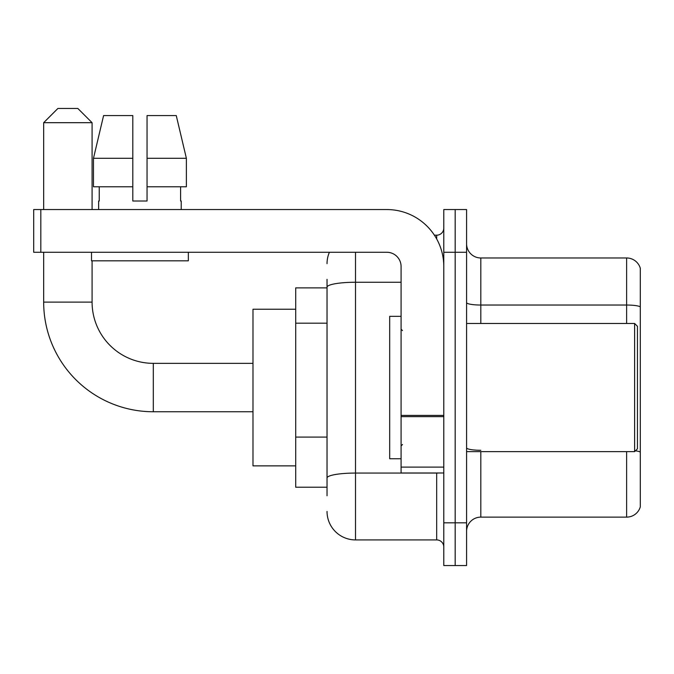 <?xml version="1.0" encoding="UTF-8"?>
<svg xmlns="http://www.w3.org/2000/svg" width="674" height="674" viewBox="0 0 674 674"><rect width="100%" height="100%" fill="white"/><g stroke="black" fill="none" stroke-linecap="round" stroke-linejoin="round"><path stroke-width="1.01" d="M327.033 314.632L327.033 279.331L327.033 287.874L295.709 287.874L295.709 487.226L327.033 487.226M327.033 495.769L327.033 279.331M443.795 522.822L443.795 565.545L455.186 565.545L455.186 522.822L455.186 565.545L466.576 565.545L466.576 522.822L455.186 522.822L455.186 252.278L455.186 522.822L443.795 522.822L443.795 252.278L455.186 252.278L455.186 209.555L455.186 252.278L466.576 252.278L466.576 522.822M466.576 252.278L466.576 209.555L443.795 209.555L443.795 252.278M355.51 252.278L355.51 539.916L436.676 539.916L436.676 472.988M434.41 235.184L436.676 235.184A7.119 7.119 0 0 0 443.795 228.065M327.033 482.955L327.033 445.632M443.795 547.035A7.119 7.119 0 0 0 436.676 539.916M327.033 263.669A28.476 28.476 0 0 1 329.409 252.278M355.51 539.916A28.476 28.476 0 0 1 327.033 511.431M466.576 531.365A14.238 14.238 0 0 1 480.815 517.126L626.626 517.126L626.626 451.631M640.3 268.227A14.238 14.238 0 0 0 626.626 257.974A14.238 14.238 0 0 1 640.3 268.227L640.3 506.873A14.238 14.238 0 0 1 626.626 517.126M635.422 450.805A14.238 2.469 180 0 1 640.3 452.06L640.3 306.822A14.238 2.469 180 0 0 626.626 305.036L626.626 257.974L480.815 257.974A14.238 14.238 0 0 1 466.576 243.735A14.238 14.238 0 0 0 480.815 257.974L480.815 323.469M147.05 201.012L132.803 201.012L147.05 201.012L132.803 201.012L147.05 201.012L147.05 115.574L176.259 115.574L186.378 158.297L186.378 186.774L147.05 186.774M132.803 158.297L132.803 186.774L132.803 158.297L93.475 158.297L103.594 115.574L93.475 158.297L103.594 115.574L132.803 115.574L132.803 201.012M252.986 411.755L153.31 411.755A109.643 109.643 0 0 1 43.667 302.112L43.667 252.278M153.31 411.755L153.31 363.345A61.233 61.233 0 0 1 92.085 302.112L92.085 260.821M57.905 108.455L77.839 108.455L92.085 122.693L43.667 122.693L57.905 108.455M92.085 209.555L92.085 122.693M43.667 209.555L43.667 122.693M295.709 309.231L252.986 309.231L252.986 465.869L295.709 465.869M443.795 472.988L401.081 472.988L401.081 415.403L443.795 415.403M443.795 266.516A56.961 56.961 0 0 0 386.834 209.555L40.819 209.555L40.819 252.278L386.834 252.278A14.238 14.238 0 0 1 401.081 266.516L401.081 415.403M40.819 252.278L33.7 252.278L33.7 209.555L40.819 209.555M98.631 201.012L99.246 201.012L98.631 201.012L98.631 209.555M181.222 201.012L180.598 201.012L181.222 201.012L181.222 209.555M180.598 186.774L180.598 201.012M99.246 201.012L99.246 186.774M91.512 252.278L91.512 260.821L188.341 260.821L188.341 252.278M132.803 186.774L93.475 186.774L93.475 158.297M186.378 186.774L186.378 158.297L147.05 158.297M186.378 158.297L176.259 115.574L186.378 158.297M634.605 323.469L637.452 326.317L637.452 448.783L634.605 451.631L634.605 323.469L466.576 323.469M401.081 316.35L389.69 316.35L389.69 458.75L401.081 458.75M327.033 323.175L295.709 323.175M327.033 437.089L295.709 437.089M439.153 472.988A7.119 1.238 0 0 1 436.676 473.064L355.51 473.064A28.476 4.945 180 0 0 327.033 478.009M327.033 287.2A28.476 4.945 180 0 1 355.51 282.254L401.081 282.254M436.676 238.941L436.676 235.184M480.815 451.631L480.815 517.126M626.626 323.469L626.626 305.036L480.815 305.036A14.238 2.469 0 0 1 466.576 302.567M480.815 450.283A14.238 2.469 0 0 1 466.576 447.806M43.667 302.112L92.085 302.112M443.795 416.642L401.081 416.642M401.081 467.107L443.795 467.107M252.986 363.345L153.31 363.345M466.576 451.631L634.605 451.631M402.504 330.589L401.081 329.165M402.504 444.511L401.081 445.935"/></g></svg>
